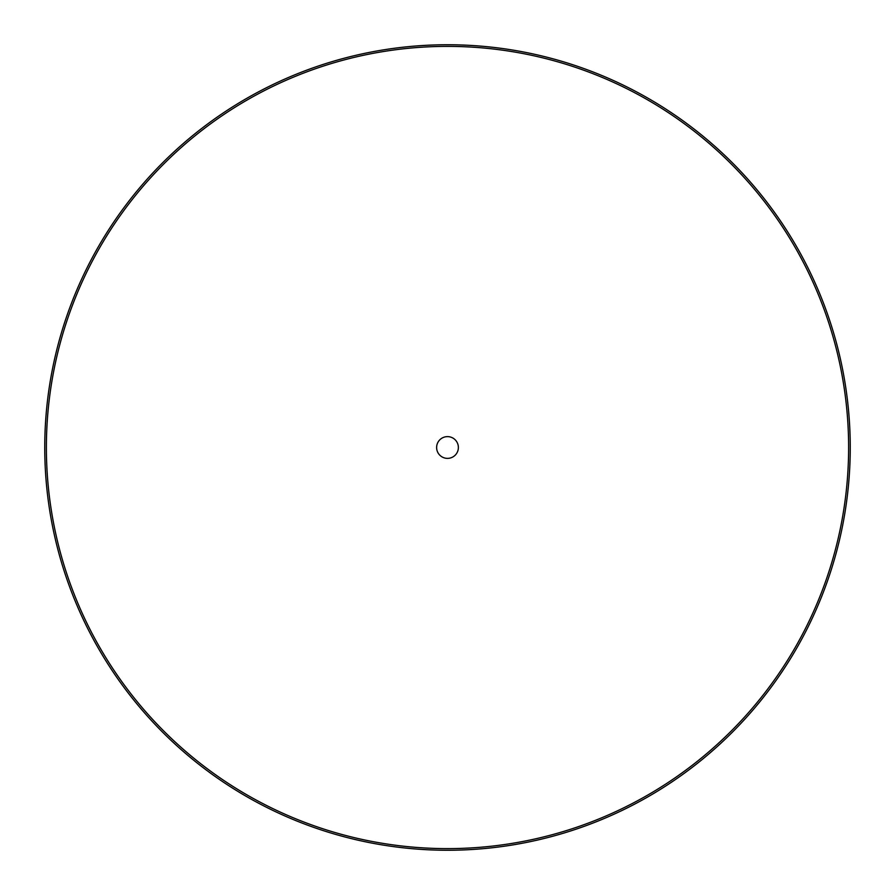 <?xml version="1.0" encoding="UTF-8"?>
<svg xmlns="http://www.w3.org/2000/svg" width="895" height="895" viewBox="0 0 895 895"><rect width="100%" height="100%" fill="white"/><g stroke="black" fill="none" stroke-linecap="round" stroke-linejoin="round"><path stroke-width="1.34" d="M447.5 436.626A10.874 10.874 0 0 0 436.626 447.5A10.874 10.874 0 0 0 447.5 458.374A10.874 10.874 0 0 0 458.374 447.5A10.874 10.874 0 0 0 447.5 436.626M46.383 447.5A401.117 401.117 0 0 0 447.5 848.617A401.117 401.117 0 0 0 848.617 447.5A401.117 401.117 0 0 0 447.5 46.383A401.117 401.117 0 0 0 46.383 447.5M44.75 447.5A402.75 402.75 0 0 0 447.5 850.25A402.75 402.75 0 0 0 850.25 447.5A402.75 402.75 0 0 0 447.5 44.75A402.75 402.75 0 0 0 44.75 447.5"/></g></svg>
